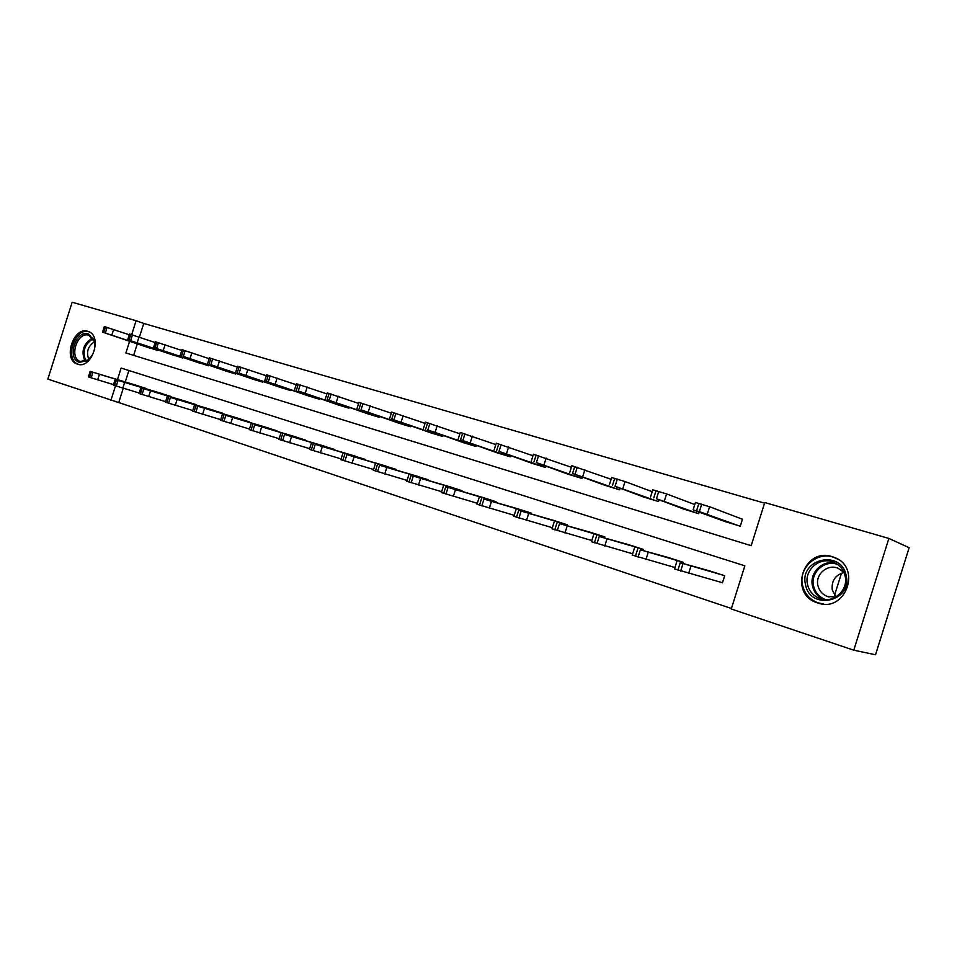 <?xml version="1.0" encoding="UTF-8"?>
<svg xmlns="http://www.w3.org/2000/svg" width="957" height="957" viewBox="0 0 957 957"><rect width="100%" height="100%" fill="white"/><g stroke="black" fill="none" stroke-linecap="round" stroke-linejoin="round"><path stroke-width="1.44" d="M87.841 331.337L88.307 331.493C102.985 335.919 91.764 369.713 77.469 364.15L77.254 364.079C62.564 359.772 73.426 326.134 87.841 331.337M832.231 556.687L834.073 557.321C862.329 567.082 845.677 613.377 817.685 602.958L816.847 602.671C788.233 593.448 803.784 546.902 832.231 556.687M129.59 341.29L125.893 352.989L751.185 545.693L764.751 502.545L888.874 538.444L909.15 547.703L875.523 654.767L853.776 650.186L731.28 608.987L744.845 565.826L121.132 368.05L117.484 379.582M123.25 388.279L118.74 402.538L731.435 608.496M118.74 402.538L47.85 379.104L72.158 302.233L136.085 320.727L131.683 334.663M834.54 595.266L841.478 573.171M128.872 370.503L125.259 381.939M721.123 582.358L722.463 582.801L724.688 575.731L708.623 570.575M683.083 563.326L683.394 562.357L667.854 557.381M643.176 550.311L643.451 549.426L628.426 544.605M604.561 537.726L604.812 536.925L590.278 532.248M567.178 525.549L567.417 524.807L553.337 520.297M530.979 513.765L531.195 513.084L517.558 508.705M495.893 502.353L496.097 501.719L482.878 497.473M461.884 491.3L462.064 490.702L449.252 486.587M428.892 480.57L416.63 476.024M396.88 470.174L384.965 465.772M365.801 460.078L354.222 455.819M335.608 450.268L324.363 446.153M306.288 440.746L295.354 436.751M277.769 431.499L267.135 427.623M250.052 422.492L239.705 418.735M223.077 413.747L213.016 410.098M196.831 405.23L187.034 401.689M171.291 396.94L161.733 393.494M146.409 388.865L137.102 385.515M764.559 503.155L143.741 323.442L139.411 337.139M137.282 343.886L133.645 355.382M724.138 521.266L740.263 526.218L742.488 519.149L741.125 518.742M699.196 512.115L698.706 513.682L683.107 508.897M658.966 500.128L658.512 501.552L643.427 496.934M620.052 488.525L619.634 489.828L605.039 485.355M582.382 477.28L582 478.476L567.872 474.146M545.909 466.37L545.562 467.483L531.853 463.296M510.56 455.795L510.237 456.824L496.958 452.769M476.299 445.543L476 446.5L463.116 442.565M443.079 435.579L442.792 436.476L430.279 432.708M410.828 425.913L410.565 426.762L398.435 423.054M379.534 416.534L379.283 417.324L367.5 413.723M349.138 407.407L348.898 408.161L337.45 404.703M319.602 398.543L319.375 399.248L308.262 395.863M290.892 389.93L290.689 390.588L279.875 387.298M262.984 381.544L262.78 382.178L252.265 378.972M235.829 373.386L235.637 373.984L225.385 370.897M209.404 365.454L199.247 363.014M183.672 357.715L173.803 355.31M158.623 350.19L149.017 347.834M888.874 538.444L853.776 650.186M143.741 323.442L136.085 320.727M115.498 385.85L110.928 400.313M742.453 519.244L709.604 506.732L695.416 502.497M725.442 521.744L693.323 509.961L699.364 511.624L738.912 525.812M699.974 512.234L714.401 517.019L699.998 512.151M723.348 575.289L680.224 562.728L709.974 570.958M722.487 582.729L674.518 568.925M692.629 566.484L683.609 563.613L692.629 566.484M805.543 584.667C798.88 558.984 841.083 548.875 846.144 575.396C852.914 601.714 809.993 611.033 805.543 584.667M845.079 575.911C843.416 569.379 839.516 564.809 833.391 562.202C819.79 556.268 803.808 570.145 807.517 584.476C809.167 591.199 813.199 595.864 819.623 598.46C833.057 604.07 848.871 590.182 845.079 575.911M835.916 596.977L832.291 590.098C831.274 580.983 835.162 575.109 843.966 572.477M835.844 597.012L827.338 596.462C822.362 594.441 819.228 590.816 817.924 585.6C815.029 574.439 827.47 563.649 838.069 568.255L843.942 572.406M838.248 559.474L834.755 557.752C817.864 550.323 798.006 567.549 802.576 585.337C804.634 593.723 809.67 599.513 817.661 602.731L823.57 604.058M88.403 333.957L94.336 340.8C95.832 348.731 93.595 355.31 87.637 360.562L79.431 362.332C66.488 358.899 75.806 329.411 88.403 333.957M94.815 347.104L94.348 341.601L88.845 335.261C77.314 331.074 68.593 357.99 80.364 361.459L88.152 359.88L92.195 355.31M89.336 331.947L89.061 331.852C74.742 326.684 63.952 360.071 78.558 364.366L78.761 364.438M88.798 359.377C86.07 352.056 87.936 346.207 94.408 341.816M694.77 504.53L666.574 493.932L652.794 489.805M684.375 509.363L656.466 498.717L697.39 513.287M657.567 499.47L671.993 504.243L657.591 499.387M652.207 491.671L625.041 481.574L611.643 477.555M644.659 497.377L615.052 486.264L657.256 501.181M616.607 487.149L631.034 491.91L616.643 487.065M682.09 561.938L640.389 549.808L669.158 557.752M674.948 567.525L632.254 555.084M650.198 552.727L641.417 549.928L650.198 552.727M642.195 549.019L599.249 536.47L629.682 544.976M632.649 553.804L591.438 541.722M609.226 539.437L600.673 536.721L609.226 539.437M611.104 479.266L571.879 465.724M606.236 485.785L572.537 473.476L618.413 489.458M577.035 475.246L591.45 479.995L577.059 475.151M571.377 467.303L533.444 454.288M569.02 474.564L536.399 462.614L580.815 478.117M538.779 463.726L553.17 468.475L538.803 463.643M532.977 455.747L496.264 443.223M532.977 463.69L499.016 451.369L544.401 467.136M501.767 452.589L516.134 457.326L501.791 452.505M603.604 536.53L559.522 523.587L591.486 532.606M591.809 540.538L552.01 528.802M569.63 526.613L561.292 523.957L569.63 526.613M566.233 524.424L518.694 510.344L554.51 520.632M552.356 527.714L513.897 516.313M531.362 514.196L523.228 511.612L531.362 514.196M530.046 512.713L483.979 499.087L518.694 509.04M514.22 515.309L477.029 504.243M494.338 502.198L486.395 499.674L494.338 502.198M494.984 501.36L445.783 486.694L483.979 497.796M477.328 503.298L441.356 492.556M458.511 490.582L450.747 488.118L458.511 490.582M460.999 490.355L411.067 475.438L450.316 486.898M441.632 491.683L406.797 481.275L408.866 474.696M423.807 479.337L416.235 476.921L423.807 479.337M428.018 479.684L379.57 465.222L417.659 476.335M407.06 480.414L373.338 470.27M390.205 468.44L397.825 470.665L390.205 468.44M396.031 469.325L346.913 454.635L385.97 466.071M373.577 469.504L340.883 459.683L342.893 453.307M357.619 457.877L365.407 460.161L357.619 457.877M364.964 459.276L315.26 444.371L355.203 456.106M341.123 458.917L309.434 449.371L311.408 443.091M326.026 447.625L333.969 449.969L326.026 447.625M334.806 449.503L284.552 434.406L325.32 446.44M309.661 448.654L278.918 439.347M295.366 437.696L303.465 440.076L295.366 437.696M305.486 440.017L254.753 424.741L296.275 437.038M279.121 438.689L249.299 429.645M265.615 428.042L273.846 430.483L265.615 428.042M277.004 430.794L225.828 415.362L268.032 427.887M249.49 429.023L220.529 420.243L222.419 414.237M236.726 418.676L245.088 421.164L236.726 418.676M249.299 421.822L195.946 405.672L240.578 418.999M220.72 419.633L192.584 411.091L194.45 405.17M208.65 409.572L217.131 412.096L208.65 409.572M222.347 413.101L170.418 397.394L213.866 410.35M192.776 410.505L165.429 402.191L167.272 396.354M181.375 400.732L189.965 403.292L181.375 400.732M196.113 404.608L142.198 388.243L187.859 401.94M165.609 401.641L139.04 393.518M154.843 392.131L163.539 394.727L154.843 392.131M495.834 444.586L460.281 432.516M498.047 453.151L460.568 439.801L509.124 456.489M465.939 441.811L480.282 446.536L465.963 441.715M459.874 433.784L425.434 422.145M464.181 442.935L427.827 429.956L474.923 446.177M431.236 431.368L445.567 436.081L431.272 431.272M425.064 423.341L391.688 412.096M431.32 433.019L391.772 419.118L441.739 436.165M397.622 421.247L411.917 425.949L397.645 421.164M391.329 413.221L358.971 402.359M399.428 423.401L361.04 409.871L409.548 426.451M365.036 411.45L379.295 416.128L365.06 411.354M358.636 403.423L327.246 392.92M368.469 414.058L327.162 399.679L378.29 417.025M333.431 401.94L347.654 406.605L333.455 401.844M326.923 393.925L296.467 383.757M338.395 404.99L298.261 390.994L347.941 407.861M302.759 392.705L316.946 397.358L302.783 392.621M296.168 384.714L266.608 374.833L264.682 380.922L309.171 396.174M264.682 380.922L318.442 398.973M272.984 383.745L287.136 388.386L273.02 383.661M266.309 375.766L237.587 366.244M280.76 387.597L239.13 373.206L289.78 390.324M244.083 375.048L258.187 379.666L244.107 374.965M237.312 367.093L209.404 357.858M253.126 379.259L210.839 364.701L261.895 381.915M215.983 366.591L230.051 371.196L216.019 366.507M209.14 358.672L182.009 349.7M226.235 371.149L183.349 356.435L234.776 373.732M188.685 358.385L202.705 362.954L188.708 358.289M181.77 350.477L155.405 341.757L153.587 347.511L200.073 363.265M153.587 347.511L208.387 365.765M162.14 350.394L176.1 354.951L162.164 350.31M155.154 342.522L129.506 334.053L127.712 339.723L174.605 355.573M127.712 339.723L182.691 358.014M136.313 342.618L150.237 347.164L136.337 342.534M170.585 396.342L116.431 379.881L162.546 393.734M139.196 393.016L113.357 385.133L115.151 379.45M129.051 383.769L137.832 386.401L129.051 383.769M129.267 334.783L104.301 326.552L102.531 332.151L149.782 348.085M102.531 332.151L157.666 350.465M111.191 335.058L125.056 339.579L111.215 334.974M145.715 388.291L91.358 371.747L137.88 385.755M113.512 384.618L88.379 376.938L90.149 371.34M103.942 375.634L112.818 378.29L103.942 375.634M707.271 514.16L709.604 506.732M699.364 511.624L701.696 504.195M696.564 510.787L698.897 503.358M690.93 566.101L688.597 573.53M680.224 562.728L677.891 570.157M683.011 563.625L680.666 571.066M823.355 599.417C817.613 596.678 813.988 592.204 812.481 586.019C809.191 573.004 822.266 559.761 835.305 563.087M837.363 564.331C824.432 559.594 810.136 572.729 813.558 586.019C815.232 592.694 819.3 597.228 825.747 599.62M85.113 361.459C80.795 351.458 83.295 343.635 92.602 337.977M93.116 338.742C84.419 344.197 82.039 351.662 85.963 361.148M664.278 501.229L666.574 493.932M656.466 498.717L658.763 491.42M653.763 497.915L656.059 490.618M622.78 488.74L625.041 481.574M615.052 486.264L617.313 479.098M612.456 485.486L614.705 478.321M648.224 552.261L645.927 559.546M637.709 548.935L635.412 556.232M640.389 549.808L638.092 557.106M607.001 538.887L604.74 546.052M596.666 535.633L594.405 542.798M599.249 536.47L597.001 543.636M582.693 476.682L584.906 469.648M575.061 474.241L577.274 467.195M572.537 473.476L574.75 466.442M543.947 465.03L546.124 458.104M536.399 462.614L538.576 455.688M533.958 461.884L536.147 454.958M506.48 453.762L508.622 446.943M499.016 451.369L501.157 444.55M496.659 450.663L498.8 443.857M567.178 525.979L564.953 533.013M557.022 522.773L554.797 529.807M559.522 523.587L557.297 530.633M528.683 513.49L526.506 520.417M518.694 510.344L516.517 517.27M521.11 511.122L518.933 518.06M491.467 501.42L489.314 508.227M481.646 498.322L479.493 505.14M483.979 499.087L481.826 505.906M455.448 489.745L453.331 496.444M445.783 486.694L443.677 493.393M448.043 487.424L445.938 494.135M420.578 478.44L418.496 485.032M411.067 475.438L408.986 482.029M413.257 476.143L411.175 482.747M386.807 467.483L384.75 473.966M377.441 464.528L375.395 471.023M379.57 465.222L377.525 471.717M354.066 456.872L352.056 463.26M344.855 453.965L342.845 460.353M346.913 454.635L344.903 461.023M322.342 446.584L320.356 452.864M313.262 443.713L311.276 450.005M315.26 444.371L313.274 450.663M291.55 436.595L289.6 442.792M282.614 433.772L280.664 439.981M284.552 434.406L282.59 440.615M261.68 426.906L259.754 433.019M252.875 424.13L250.949 430.243M254.753 424.741L252.827 430.853M232.671 417.503L230.769 423.52M223.998 414.764L222.096 420.781M225.828 415.362L223.926 421.379M204.499 408.364L202.621 414.297M195.946 405.672L194.08 411.606M197.728 406.247L195.85 412.18M177.117 399.488L175.275 405.337M168.695 396.832L166.841 402.682M170.418 397.394L168.564 403.244M150.512 390.863L148.682 396.629M142.198 388.243L140.38 393.997M143.873 388.781L142.055 394.547M470.222 442.852L472.339 436.153M462.841 440.495L464.958 433.784M460.568 439.801L462.674 433.102M435.124 432.289L437.205 425.698M427.827 429.956L429.908 423.365M425.614 429.298L427.695 422.707M401.127 422.061L403.172 415.577M393.901 419.764L395.959 413.268M391.772 419.118L393.817 412.623M368.182 412.156L370.192 405.768M361.04 409.871L363.05 403.483M358.959 409.249L360.98 402.861M336.23 402.55L338.216 396.258M329.172 400.289L331.158 393.997M327.162 399.679L329.148 393.399M305.247 393.219L307.197 387.023M298.261 390.994L300.211 384.786M296.311 390.408L298.261 384.212M275.173 384.176L277.099 378.075M268.259 381.975L270.185 375.862M266.369 381.4L268.295 375.3M245.973 375.395L247.863 369.378M239.13 373.206L241.032 367.189M237.3 372.656L239.19 366.639M217.61 366.866L219.476 360.933M210.839 364.701L212.717 358.767M209.057 364.162L210.935 358.241M190.048 358.576L191.89 352.726M183.349 356.435L185.203 350.585M181.615 355.92L183.469 350.071M163.252 350.513L165.083 344.747M156.637 348.396L158.455 342.63M154.95 347.893L156.769 342.127M137.198 342.678L139.004 336.996M130.642 340.584L132.449 334.902M129.004 340.094L130.798 334.412M124.625 382.465L122.831 388.147M116.431 379.881L114.637 385.563M118.058 380.408L116.264 386.102M111.849 335.046L113.632 329.447M105.366 332.988L107.136 327.366M103.775 332.498L105.545 326.899M99.444 374.307L97.674 379.905M91.358 371.747L89.587 377.357M92.949 372.261L91.178 377.883M816.847 602.671L820.257 603.628M77.254 364.079L77.936 364.294M693.119 509.794L695.44 502.401M676.826 561.592L674.494 568.984M834.755 557.752L836.191 558.29M822.123 599.19L819.623 598.46M827.338 596.462L829.157 597.012M94.348 341.601L94.336 340.8M88.152 359.88L87.637 360.562M650.533 496.994L652.818 489.721M609.418 484.625L611.667 477.483M634.515 547.871L632.23 555.144M593.675 534.628L591.426 541.77M569.69 472.674L571.903 465.652M531.291 461.118L533.456 454.216M494.135 449.946L496.276 443.151M554.211 521.828L551.998 528.85M516.062 509.459L513.885 516.361M479.158 497.496L477.017 504.291M443.45 485.917L441.344 492.592M375.371 463.834L373.326 470.306M280.868 433.186L278.906 439.371M251.213 423.58L249.287 429.669M140.846 387.788L139.028 393.542M458.188 439.131L460.293 432.444M423.377 428.664L425.458 422.085M389.655 418.52L391.7 412.048M356.973 408.687L358.983 402.311M325.272 399.153L327.258 392.872M294.529 389.906L296.479 383.721M235.697 372.201L237.599 366.196M207.549 363.732L209.416 357.822M180.179 355.502L182.021 349.676"/></g></svg>
